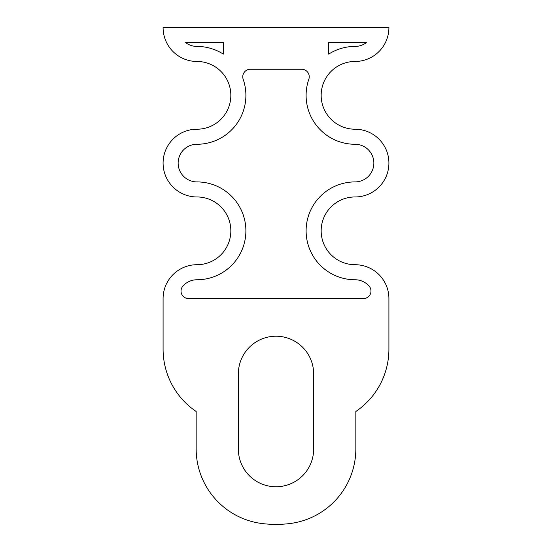 <?xml version="1.0" encoding="UTF-8"?>
<svg xmlns="http://www.w3.org/2000/svg" width="552" height="552" viewBox="0 0 552 552"><rect width="100%" height="100%" fill="white"/><g stroke="black" fill="none" stroke-linecap="round" stroke-linejoin="round"><path stroke-width="0.83" d="M276 486.76A37.639 37.639 0 0 0 313.639 449.128L313.639 373.856A37.639 37.639 0 0 0 276 336.216A37.639 37.639 0 0 0 238.36 373.856L238.36 449.128A37.639 37.639 0 0 0 276 486.76M363.451 298.584L188.549 298.584A7.528 7.528 0 0 1 182.94 286.039A18.816 18.816 0 0 1 196.96 279.76A48.928 48.928 0 0 0 245.888 230.839A48.928 48.928 0 0 0 196.96 181.912A18.816 18.816 0 0 1 178.144 163.088A18.816 18.816 0 0 1 196.96 144.272A48.928 48.928 0 0 0 243.177 79.267A7.528 7.528 0 0 1 250.284 69.269L301.716 69.269A7.528 7.528 0 0 1 308.823 79.267A48.928 48.928 0 0 0 355.039 144.272A18.816 18.816 0 0 1 373.856 163.088A18.816 18.816 0 0 1 355.039 181.912A48.928 48.928 0 0 0 306.112 230.839A48.928 48.928 0 0 0 355.039 279.76A18.816 18.816 0 0 1 369.06 286.039A7.528 7.528 0 0 1 363.451 298.584M163.088 349.161L163.088 298.584A33.872 33.872 0 0 1 196.96 264.712A33.872 33.872 0 0 0 230.839 230.839A33.872 33.872 0 0 0 196.96 196.96A33.872 33.872 0 0 1 163.088 163.088A33.872 33.872 0 0 1 196.96 129.216A33.872 33.872 0 0 0 230.839 95.344A33.872 33.872 0 0 0 196.96 61.472A33.872 33.872 0 0 1 163.088 27.6L388.912 27.6A33.872 33.872 0 0 1 355.039 61.472A33.872 33.872 0 0 0 321.16 95.344A33.872 33.872 0 0 0 355.039 129.216A33.872 33.872 0 0 1 388.912 163.088A33.872 33.872 0 0 1 355.039 196.96A33.872 33.872 0 0 0 321.16 230.839A33.872 33.872 0 0 0 355.039 264.712A33.872 33.872 0 0 1 388.912 298.584L388.912 349.161A75.272 75.272 0 0 1 355.84 411.488L355.84 448.852A75.272 75.272 0 0 1 289.697 523.565A112.912 112.912 0 0 1 262.303 523.565A75.272 75.272 0 0 1 196.16 448.852L196.16 411.488A75.272 75.272 0 0 1 163.088 349.161M223.312 42.656L223.312 54.117A48.928 48.928 0 0 0 196.96 46.416A18.816 18.816 0 0 1 185.672 42.656L223.312 42.656M355.039 46.416A48.928 48.928 0 0 0 328.688 54.117L328.688 42.656L366.328 42.656A18.816 18.816 0 0 1 355.039 46.416"/></g></svg>
